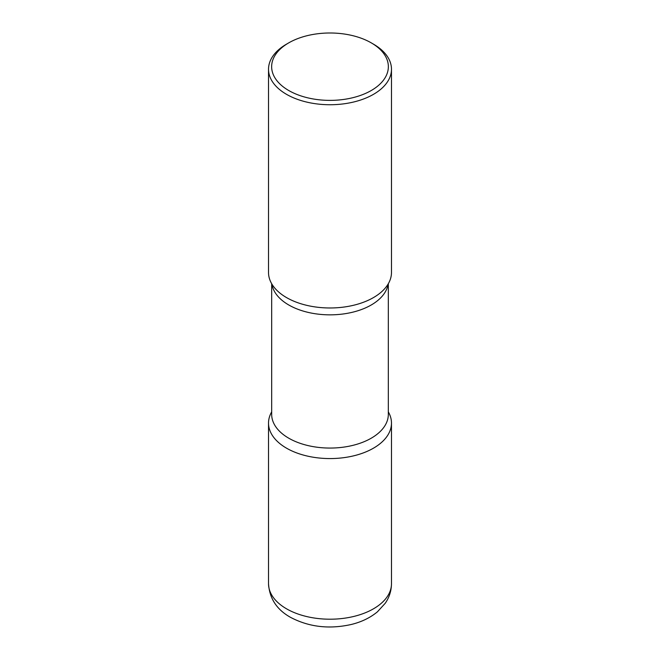<?xml version="1.0" encoding="UTF-8"?>
<svg xmlns="http://www.w3.org/2000/svg" width="660" height="660" viewBox="0 0 660 660"><rect width="100%" height="100%" fill="white"/><g stroke="black" fill="none" stroke-linecap="round" stroke-linejoin="round"><path stroke-width="0.99" d="M286.531 448.173A61.479 35.492 0 0 0 353.529 455.87A61.479 35.492 0 0 0 391.479 423.077A61.479 35.492 0 0 0 388.319 411.856A61.479 35.492 180 0 1 373.469 448.173A61.479 35.492 180 0 1 297.676 453.271A61.479 35.492 180 0 1 271.681 411.856A61.479 35.492 0 0 0 268.521 423.077A61.479 35.492 0 0 0 286.531 448.173M288.733 42.867L286.531 44.146A61.479 35.492 0 0 0 268.521 69.242L268.521 272.489A61.479 35.492 0 0 0 286.531 297.586A61.479 35.492 0 0 0 353.529 305.275A61.479 35.492 0 0 0 391.479 272.489L391.479 69.242A61.479 35.492 0 0 0 373.469 44.146L371.266 42.867A58.352 33.693 0 0 0 288.733 42.867A58.352 33.693 0 0 0 288.733 90.511A58.352 33.693 0 0 0 371.266 90.511A58.352 33.693 0 0 0 371.266 42.867L373.469 44.146M268.521 69.242A61.479 35.492 0 0 0 286.531 94.339A61.479 35.492 0 0 0 353.529 102.036A61.479 35.492 0 0 0 391.479 69.242M384.599 288.799A61.479 35.492 180 0 1 373.469 297.586A61.479 35.492 180 0 1 275.401 288.799M391.479 583.712C391.388 590.832 389.309 597.333 385.267 603.232L377.396 611.845C370.078 617.867 361.267 622.099 350.963 624.55C328.936 629.409 308.731 626.975 290.351 617.248C276.746 609.601 269.47 598.422 268.521 583.712A61.479 35.492 0 0 0 286.531 608.809A61.479 35.492 0 0 0 353.529 616.506A61.479 35.492 0 0 0 391.479 583.712L391.479 423.077M388.105 284.08A58.319 33.676 180 0 1 371.242 304.986A58.319 33.676 180 0 1 310.027 312.807A58.319 33.676 180 0 1 271.895 284.08M388.319 283.709L388.319 414.389A58.319 33.676 180 0 1 371.242 438.199A58.319 33.676 180 0 1 307.684 445.5A58.319 33.676 180 0 1 271.681 414.389L271.681 283.709M268.521 583.712L268.521 423.077"/></g></svg>
